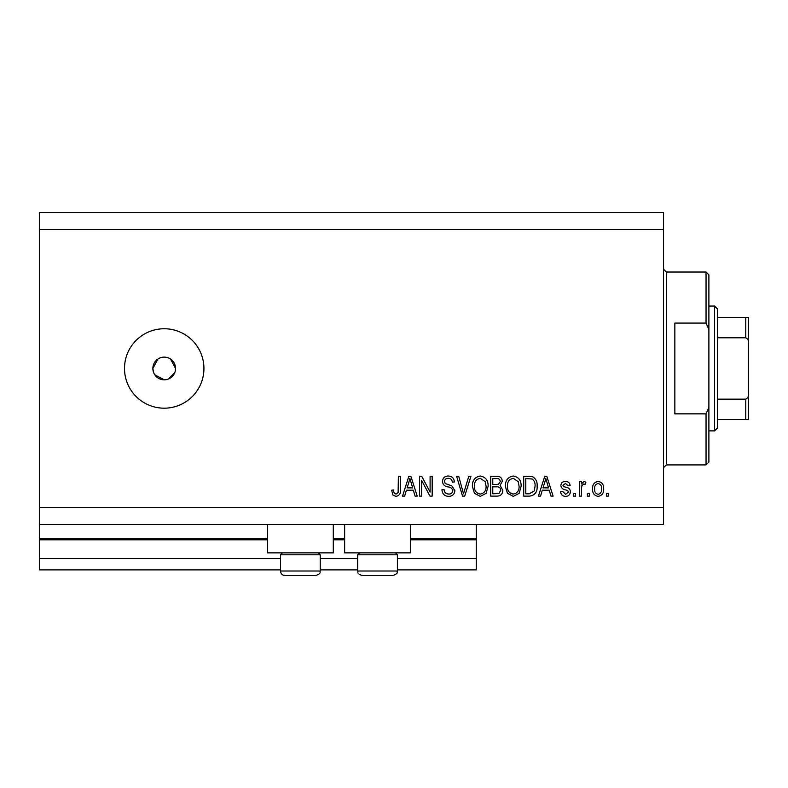 <?xml version="1.0" encoding="UTF-8"?>
<svg xmlns="http://www.w3.org/2000/svg" width="788" height="788" viewBox="0 0 788 788"><rect width="100%" height="100%" fill="white"/><g stroke="black" fill="none" stroke-linecap="round" stroke-linejoin="round"><path stroke-width="1.18" d="M39.4 229.466L663.496 229.466L663.496 212.445L39.4 212.445L39.4 569.882L280.528 569.882M320.243 569.882L357.693 569.882M397.408 569.882L476.267 569.882L476.267 558.534L397.408 558.534M39.4 558.534L280.528 558.534M320.243 558.534L357.693 558.534M410.45 539.81L476.267 539.81L476.267 558.534M476.267 539.81L476.267 538.677L410.45 538.677M39.4 538.677L267.477 538.677M333.294 538.677L344.642 538.677M476.267 524.493L476.267 538.677M333.294 524.493L333.294 552.861L267.477 552.861L267.477 524.493M344.642 524.493L344.642 552.861L410.45 552.861L410.45 524.493M157.925 359.032L152.872 368.469L153.739 372.813M154.783 374.773L164.219 379.816L166.435 379.599M164.219 357.122A11.347 11.347 0 0 0 152.872 368.469A11.347 11.347 0 0 0 164.219 379.816A11.347 11.347 0 0 0 175.566 368.469A11.347 11.347 0 0 0 164.219 357.122M164.219 328.754A39.715 39.715 0 0 0 124.504 368.469A39.715 39.715 0 0 0 164.219 408.184A39.715 39.715 0 0 0 203.934 368.469A39.715 39.715 0 0 0 164.219 328.754M175.35 370.685L175.566 368.469L170.523 359.032M39.4 524.493L663.496 524.493L663.496 229.466M421.59 480.316L421.59 496.125L419.531 496.125L419.531 476.267L421.728 476.267L430.1 492.096L430.1 476.267L432.169 476.267L432.169 496.125L429.962 496.125L421.59 480.316M454.863 490.599C454.499 494.342 452.411 496.273 448.608 496.381C444.432 496.125 442.216 493.889 441.969 489.673L444.028 489.417C444.294 492.333 445.88 493.879 448.786 494.066C451.169 494.086 452.509 492.953 452.795 490.658C452.184 488.353 450.529 487.102 447.84 486.905C444.609 486.383 442.826 484.561 442.482 481.448C442.787 477.952 444.708 476.139 448.244 476.011C452.026 476.198 454.055 478.168 454.351 481.941L452.282 482.197C452.095 479.715 450.775 478.424 448.313 478.326C446.067 478.296 444.816 479.35 444.55 481.498L445.19 483.517L451.8 485.861L454.863 490.599M470.929 476.267L464.674 496.125L462.546 496.125L456.607 476.267L458.734 476.267L463.502 493.8L468.791 476.267L470.929 476.267M480.266 496.381L474.406 493.268L472.396 486.462C472.16 480.552 474.79 477.065 480.276 476.011C485.664 477.036 488.274 480.444 488.127 486.216L486.107 493.347L480.266 496.381M513.274 496.381L507.423 493.268L505.413 486.462C505.167 480.552 507.797 477.065 513.284 476.011C518.671 477.036 521.292 480.444 521.144 486.216L519.115 493.347L513.274 496.381M542.302 490.195L540.568 496.125L538.421 496.125L544.764 476.267L546.774 476.267L553.117 496.125L550.979 496.125L549.236 490.195L542.302 490.195M608.563 493.288L608.563 496.125L606.504 496.125L606.504 493.288L608.563 493.288M39.4 507.472L663.496 507.472M603.667 488.757C603.933 493.061 602.091 495.603 598.122 496.381C594.211 495.622 592.359 493.121 592.576 488.905C592.349 484.669 594.201 482.177 598.122 481.429C601.983 482.157 603.835 484.6 603.667 488.757M589.483 493.288L589.483 496.125L587.415 496.125L587.415 493.288L589.483 493.288M581.485 488.639L581.485 496.125L579.426 496.125L579.426 481.685L581.485 481.685L581.485 483.99L583.928 481.429L585.868 482.197L585.1 484.265L583.701 483.999L581.849 485.684L581.485 488.639M575.555 493.288L575.555 496.125L573.497 496.125L573.497 493.288L575.555 493.288M570.394 491.722C570.167 494.716 568.542 496.273 565.518 496.381C562.612 496.233 560.967 494.687 560.593 491.742L562.662 491.485L565.656 494.322L568.335 492.076L567.862 490.766L565.912 489.969C563.046 489.624 561.361 488.146 560.859 485.546C561.125 482.837 562.652 481.458 565.429 481.429C568.187 481.478 569.754 482.847 570.138 485.556L568.079 485.812L565.508 483.487L562.918 485.25L563.568 486.452L565.882 487.279C568.66 487.634 570.167 489.112 570.394 491.722M537.13 486.088C537.485 491.968 534.963 495.307 529.575 496.125L523.715 496.125L523.715 476.267L532.471 476.632C535.899 478.71 537.455 481.862 537.13 486.088M502.833 490.294C502.665 494.145 500.656 496.095 496.824 496.125L490.707 496.125L490.707 476.267L496.864 476.267C500.203 476.287 502.015 477.952 502.311 481.261L500.094 485.418L502.833 490.294M406.391 490.195L404.658 496.125L402.51 496.125L408.854 476.267L410.863 476.267L417.207 496.125L415.069 496.125L413.326 490.195L406.391 490.195M395.96 496.381L392.857 494.982L391.675 490.195L393.744 489.939C393.488 492.086 394.256 493.455 396.059 494.066L398.117 492.559L398.383 476.267L400.452 476.267L400.452 489.742C400.846 493.495 399.349 495.711 395.96 496.381M168.563 378.949L174.7 372.813M598.072 483.487C595.541 484.226 594.398 486.029 594.635 488.895C594.388 491.81 595.57 493.623 598.171 494.322C600.702 493.564 601.845 491.761 601.599 488.895C601.845 485.989 600.663 484.187 598.072 483.487M544.843 482.098L542.981 487.87L548.556 487.87L545.769 478.336L544.843 482.098M525.783 478.592L525.783 493.8L529.319 493.8L534.274 490.914L535.062 486.058C535.347 483.064 534.353 480.7 532.077 478.986L525.783 478.592M513.303 478.326C509.097 479.193 507.157 481.911 507.472 486.491C507.344 490.766 509.265 493.288 513.254 494.066C517.361 493.229 519.302 490.599 519.075 486.157L518.218 481.665L513.303 478.326M492.776 478.592L492.776 484.521L498.449 484.334L500.252 481.586C499.976 479.271 498.617 478.277 496.144 478.592L492.776 478.592M492.776 486.836L492.776 493.8L498.863 493.554L500.764 490.313C500.547 487.831 499.149 486.669 496.578 486.836L492.776 486.836M480.296 478.326C476.09 479.193 474.14 481.911 474.465 486.491C474.327 490.766 476.257 493.288 480.247 494.066C484.354 493.229 486.294 490.599 486.068 486.157L485.201 481.665L480.296 478.326M408.933 482.098L407.071 487.87L412.646 487.87L409.858 478.336L408.933 482.098M318.313 552.861L320.243 554.791L280.528 554.791L280.528 571.014L320.243 571.014C319.435 572.078 322.056 573.201 315.702 575.555L285.069 575.555C282.311 575.289 280.794 573.772 280.528 571.014C280.794 573.772 282.311 575.289 285.069 575.555M313.752 575.555L315.702 575.555C322.056 573.201 319.435 572.078 320.243 571.014L320.243 554.791M295.313 575.555L305.458 575.555M395.478 552.861L397.408 554.791L357.693 554.791L357.693 571.014L397.408 571.014C396.6 572.078 399.211 573.201 392.867 575.555L362.224 575.555C355.88 573.201 358.501 572.078 357.693 571.014C358.501 572.078 355.88 573.201 362.224 575.555M387.479 575.555L392.867 575.555C399.211 573.201 396.6 572.078 397.408 571.014L397.408 554.791M382.623 575.555L364.184 575.555M706.048 323.08L706.048 272.018L708.885 274.854L708.885 329.473L706.048 323.08L674.843 323.08L674.843 413.858L706.048 413.858L708.885 407.465L708.885 462.083L706.048 464.92L706.048 413.858M708.885 407.465L708.885 329.473M748.6 399.959L748.6 336.978M714.558 306.059L717.395 308.896L717.395 428.042L714.558 430.878L714.558 306.059L708.885 306.059M717.395 317.406L748.6 317.406L748.6 419.531L745.763 419.531L748.6 419.531M748.6 343.735C748.895 340.997 747.95 339.007 745.763 337.786L745.763 317.406M717.395 337.786L745.763 337.786M717.395 399.152L745.763 399.152C747.94 397.95 748.886 395.96 748.6 393.202M717.395 419.531L745.763 419.531L745.763 399.152M748.6 317.406L747.714 317.406M39.4 539.81L267.477 539.81M333.294 539.81L344.642 539.81M706.048 272.018L666.333 272.018L666.333 464.92L663.496 467.757M282.459 552.861L280.528 554.791M359.614 552.861L357.693 554.791M666.333 272.018L663.496 269.181M706.048 464.92L666.333 464.92M714.558 430.878L708.885 430.878"/></g></svg>
